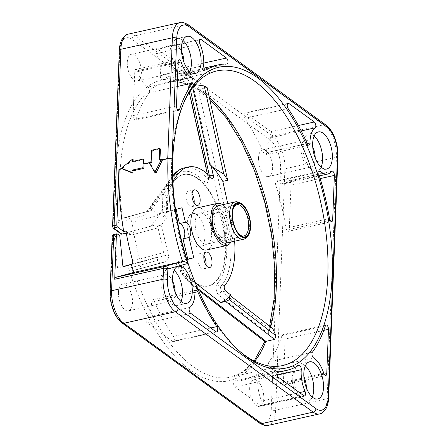 <?xml version="1.0" encoding="UTF-8"?>
<svg xmlns="http://www.w3.org/2000/svg" width="448" height="448" viewBox="0 0 448 448"><rect width="100%" height="100%" fill="white"/><g stroke="black" fill="none" stroke-linecap="round" stroke-linejoin="round"><path stroke-width="0.34" stroke-dasharray="2.24 1.68" d="M176.098 209.378L176.036 209.098L182 207.766M186.889 259.633L176.036 262.276L186.805 259.364M197.618 288.484L195.205 286.614A3.17 2.402 127.7 0 1 193.413 286.278C186.626 280.918 180.684 272.966 175.582 262.416L176.036 262.276A60.25 29.042 -102.6 0 0 192.64 284.374L265.871 341.062C264.432 341.606 264.449 341.701 265.916 341.354M176.036 209.098L166.477 211.702A57.081 27.513 -102.6 0 1 183.624 174.535A57.081 27.513 -102.6 0 1 222.919 224.241A57.081 27.513 -102.6 0 1 208.516 285.942A57.081 27.513 -102.6 0 1 178.22 261.705M177.677 261.828A57.081 27.513 77.4 0 0 207.973 286.065A57.081 27.513 77.4 0 0 225.058 251.866A57.081 27.513 77.4 0 0 183.081 174.653A57.081 27.513 77.4 0 0 165.939 211.826L160.496 213.31L151.172 226.033L122.035 233.974C121.206 234.198 121.167 234.231 121.918 234.074M166.477 211.702L165.939 211.826M192.046 193.631A7.93 3.819 77.4 0 0 188.373 191.206A7.93 3.819 77.4 0 0 185.998 195.955A7.93 3.819 77.4 0 0 191.828 206.674A7.93 3.819 77.4 0 0 194.124 202.916M203.913 255.825A7.93 3.819 77.4 0 0 200.239 253.4A7.93 3.819 77.4 0 0 197.865 258.149A7.93 3.819 77.4 0 0 203.694 268.873A7.93 3.819 77.4 0 0 205.985 265.11M195.474 245.79A17.153 8.271 77.4 0 0 200.458 246.781A17.153 8.271 77.4 0 0 204.742 231.963A17.153 8.271 77.4 0 0 196.666 214.687A17.153 8.271 -102.6 0 0 192.998 213.405A17.153 8.271 -102.6 0 0 187.27 227.153A17.153 8.271 -102.6 0 0 195.474 245.79M215.113 209.703A15.887 7.655 -102.6 0 1 219.128 210.812A15.887 7.655 77.4 0 1 226.677 227.438A15.887 7.655 77.4 0 1 222.04 240.716A15.887 7.655 77.4 0 1 218.025 239.607A15.887 7.655 -102.6 0 1 210.476 222.981A15.887 7.655 -102.6 0 1 215.113 209.703L199.931 213.097A15.887 7.655 -102.6 0 0 195.294 226.374A15.887 7.655 -102.6 0 0 202.838 243.001A15.887 7.655 77.4 0 0 206.858 244.11A15.887 7.655 77.4 0 0 207.452 243.919A15.887 7.655 77.4 0 0 211.422 230.199A15.887 7.655 77.4 0 0 203.946 214.206A15.887 7.655 -102.6 0 0 200.547 213.013L192.998 213.405M199.931 213.097A15.887 7.655 -102.6 0 1 200.547 213.013M218.137 236.706A12.684 6.115 77.4 0 0 221.346 237.591A12.684 6.115 77.4 0 0 225.042 226.99A12.684 6.115 77.4 0 0 219.016 213.713A12.684 6.115 -102.6 0 0 215.813 212.834A12.684 6.115 -102.6 0 0 212.111 223.429A12.684 6.115 -102.6 0 0 218.137 236.706M217.98 212.346A12.684 6.115 -102.6 0 0 214.278 222.947A12.684 6.115 -102.6 0 0 220.304 236.225A12.684 6.115 77.4 0 0 223.513 237.104A12.684 6.115 77.4 0 0 227.214 226.503A12.684 6.115 77.4 0 0 221.189 213.231A12.684 6.115 -102.6 0 0 217.98 212.346L215.813 212.834M220.186 239.238A16.016 7.717 77.4 0 0 224.241 240.352A16.016 7.717 77.4 0 0 228.911 226.974A16.016 7.717 77.4 0 0 221.306 210.213A16.016 7.717 77.4 0 0 217.252 209.098A16.016 7.717 77.4 0 0 212.582 222.482A16.016 7.717 77.4 0 0 220.186 239.238M233.559 207.698A16.016 7.717 77.4 0 0 233.318 208.214A16.016 7.717 77.4 0 0 239.148 234.315A16.016 7.717 77.4 0 0 239.59 234.679M246.305 237.591A19.124 9.218 77.4 0 0 248.819 220.192A19.124 9.218 77.4 0 0 240.156 203.207A19.124 9.218 -102.6 0 0 238.398 202.205M217.935 205.761A19.124 9.218 -102.6 0 1 222.768 207.094A19.124 9.218 77.4 0 1 231.851 227.102A19.124 9.218 77.4 0 1 226.274 243.085M230.961 242.038A21.566 10.394 77.4 0 0 232.294 222.376A21.566 10.394 77.4 0 0 222.852 204.876A21.566 10.394 -102.6 0 0 222.622 204.714M197.333 207.861A21.566 10.394 -102.6 0 1 202.787 209.362A21.566 10.394 -102.6 0 1 213.03 231.93A21.566 10.394 -102.6 0 1 206.741 249.95M172.838 181.098L163.033 194.488A76.104 36.68 77.4 0 0 163.027 194.533A76.104 36.68 77.4 0 0 163.139 217.134L167.003 211.854L175.526 209.53M227.73 203.571L231.913 222.426A63.42 30.57 -102.6 0 1 234.651 241.209M180.919 261.262A63.42 30.57 77.4 0 0 194.981 282.201M167.003 211.854L160.496 213.31M131.874 264.13L156.946 257.298L157.668 260.383L128.699 268.279C130.838 270.038 132.552 270.71 133.829 270.301L164.578 262.086A6.345 5.555 74.8 0 1 164.36 262.136L161.106 262.864A3.17 2.778 74.8 0 1 157.668 260.383M112.179 236.449A3.17 1.333 -177.8 0 0 112.638 237.177L114.498 238.532L117.538 268.038L122.937 266.566M127.277 62.462A13.636 6.574 77.4 0 0 137.301 80.909A13.636 6.574 77.4 0 0 141.383 72.738A13.636 6.574 77.4 0 0 131.354 54.292A13.636 6.574 77.4 0 0 127.277 62.462M258.507 158.049A13.636 6.574 77.4 0 0 268.537 176.495A13.636 6.574 77.4 0 0 272.614 168.325A13.636 6.574 77.4 0 0 262.59 149.884A13.636 6.574 77.4 0 0 258.507 158.049M249.676 387.979A13.636 6.574 77.4 0 0 259.7 406.426A13.636 6.574 77.4 0 0 263.782 398.255A13.636 6.574 77.4 0 0 253.758 379.814A13.636 6.574 77.4 0 0 249.676 387.979M118.44 292.393A13.636 6.574 77.4 0 0 128.47 310.839A13.636 6.574 77.4 0 0 132.552 302.669A13.636 6.574 77.4 0 0 122.522 284.222A13.636 6.574 77.4 0 0 118.44 292.393M172.659 281.17A13.636 6.574 77.4 0 0 165.094 274.714A13.636 6.574 77.4 0 0 162.053 277.693A13.636 6.574 77.4 0 0 161.011 282.884A13.636 6.574 77.4 0 0 167.02 299.919A13.636 6.574 77.4 0 0 171.041 301.325A13.636 6.574 77.4 0 0 175.123 293.16A13.636 6.574 77.4 0 0 175.134 292.264M174.082 270.334A19.029 9.173 77.4 0 0 168.526 268.419A19.029 9.173 77.4 0 0 164.287 272.586A19.029 9.173 77.4 0 0 162.831 279.821A19.029 9.173 77.4 0 0 171.214 303.598A19.029 9.173 77.4 0 0 176.826 305.558A19.029 9.173 77.4 0 0 181.037 301.465M114.498 238.532L115.69 236.628L119.756 235.721M122.959 266.829L117.538 268.038M131.057 264.594L156.946 257.298M161.823 256.206A3.17 2.778 -105.2 0 0 161.935 256.178A3.17 2.778 -105.2 0 0 163.811 252.515L132.686 260.999M125.91 231.05L131.432 235.071L158.015 227.825L163.811 252.515M195.082 84.627L191.979 84.302L188.054 84.868L187.41 84.112L187.555 82.964A154.112 74.284 77.4 0 0 118.614 222.426C119.806 219.806 121.066 218.411 122.394 218.243L125.647 217.521C128.974 217.157 131.079 218.859 131.964 222.634A150.942 72.755 77.4 0 0 140.678 262.293L168.33 254.755A6.345 5.555 74.8 0 1 164.578 262.086M168.33 254.755L161.375 225.114L157.024 226.083C157.36 225.294 157.041 224.913 156.055 224.941L151.172 226.033M158.015 227.825A3.17 2.778 -105.2 0 0 157.024 226.083M239.411 351.042A150.942 72.755 -102.6 0 1 238.185 349.983A150.942 72.755 -102.6 0 1 171.674 161.37A150.942 72.755 77.4 0 1 183.215 103.958L184.526 100.951M164.36 262.136L137.082 269.573C140.246 268.492 141.45 266.067 140.678 262.293M272.765 328.558L270.054 329.162L268.341 330.982L268.369 333.525A154.112 74.284 77.4 0 0 275.223 289.134A154.112 74.284 77.4 0 0 193.183 85.725L223.91 224.202A60.25 29.042 -102.6 0 1 217.078 284.004A6.339 3.058 77.4 0 0 216.238 289.699A6.339 3.058 77.4 0 0 219.044 295.338L268.369 333.525M183.876 102.474A150.942 72.755 77.4 0 0 183.215 103.958M207.122 87.618L198.442 89.555L196.286 89.012L193.183 85.725M230.182 295.596L229.634 295.165L230.72 294.924M229.634 295.165L229.751 296.111M210.078 165.866L212.509 167.054M191.979 84.302L192.696 87.534M118.614 222.426L145.751 215.029L146.076 212.313L147.454 211.417L122.282 218.271L147.347 211.439M163.033 194.488L162.49 194.606L163.027 194.533C165.642 194.516 167.121 197.266 167.462 202.776L158.144 215.494C156.593 211.91 154.112 210.302 150.707 210.689L147.454 211.417L172.687 176.977M163.139 217.134L168.017 216.042A76.104 36.68 -102.6 0 1 167.462 202.776M161.375 225.114L168.017 216.042M131.432 235.071L126.302 233.212M143.898 159.555L133.05 161.974L133.073 161.347M133.14 159.65L122.041 168.711M161.946 159.796L159.958 160.238L159.975 159.802M151.603 150.27L152.258 150.752L160.395 148.932M152.258 150.752L151.822 162.058L149.19 162.646M151.822 162.058L152.068 162.238A158.077 76.194 77.4 0 0 152.062 162.428L151.161 161.767M149.307 162.854L152.068 162.238M159.958 160.238L162.193 159.975M160.205 160.418A158.077 76.194 77.4 0 0 160.199 160.608L162.394 160.115M148.966 162.26L149.867 162.915L155.96 173.214M149.867 162.915L152.062 162.428M132.395 161.498L133.05 161.974M159.292 159.953L160.199 160.608M288.165 181.16A24.136 11.631 -102.6 0 1 284.385 183.714A24.136 11.631 -102.6 0 1 277.357 181.3A3.17 1.529 77.4 0 0 276.433 180.986A3.17 1.529 77.4 0 0 275.772 184.94A156.52 75.443 -102.6 0 1 286.093 228.211A3.17 1.529 77.4 0 0 288.344 231.325A3.17 1.529 77.4 0 0 289.296 229.426L290.998 185.114A3.17 1.529 77.4 0 0 288.663 180.824A3.17 1.529 77.4 0 0 288.165 181.16L331.554 171.466M271.762 137.519A3.17 1.529 77.4 0 0 272.378 134.691A3.17 1.529 77.4 0 0 270.906 131.673L245.599 113.243A3.17 1.529 77.4 0 0 244.798 113.019A3.17 1.529 77.4 0 0 243.846 115.086A3.17 1.529 77.4 0 0 244.765 118.322A156.52 75.443 -102.6 0 1 263.844 153.216A3.17 1.529 77.4 0 0 265.647 154.812A3.17 1.529 77.4 0 0 266.599 152.695A24.153 11.642 -102.6 0 1 271.762 137.519L301.224 130.939M183.495 73.696A3.17 1.529 77.4 0 0 183.669 73.679A3.17 1.529 77.4 0 0 184.598 71.03A3.17 1.529 77.4 0 0 183.092 67.71L157.78 49.274A3.17 1.529 77.4 0 0 156.979 49.056A3.17 1.529 77.4 0 0 156.537 53.592A24.153 11.642 -102.6 0 1 160.283 75.258A3.17 1.529 77.4 0 0 160.933 78.434A3.17 1.529 77.4 0 0 162.602 79.755A3.17 1.529 77.4 0 0 162.848 79.654A156.52 75.443 -102.6 0 1 174.955 74.575A156.52 75.443 -102.6 0 1 183.495 73.696L226.884 64.002M149.19 92.753A3.17 1.529 77.4 0 0 149.481 89.74A3.17 1.529 77.4 0 0 147.969 87.074A24.153 11.642 -102.6 0 1 137.754 71.607A3.17 1.529 77.4 0 0 135.733 69.434A3.17 1.529 77.4 0 0 134.781 71.333L133.078 115.674A3.17 1.529 77.4 0 0 135.414 119.963A3.17 1.529 77.4 0 0 136.198 119.067A156.52 75.443 -102.6 0 1 149.19 92.753L177.212 86.492M268.99 361.9A3.17 1.529 77.4 0 0 268.699 364.913A3.17 1.529 77.4 0 0 270.211 367.584A24.164 11.648 -102.6 0 1 280.414 383.018A3.17 1.529 77.4 0 0 282.436 385.185A3.17 1.529 77.4 0 0 283.382 383.286L285.085 339.018A3.17 1.529 77.4 0 0 282.75 334.729A3.17 1.529 77.4 0 0 281.966 335.63A156.52 75.443 -102.6 0 1 268.99 361.9L312.374 352.206M260.389 405.395A3.17 1.529 77.4 0 0 261.19 405.614A3.17 1.529 77.4 0 0 261.632 401.078A24.164 11.648 -102.6 0 1 257.88 379.406A3.17 1.529 77.4 0 0 257.236 376.236A3.17 1.529 77.4 0 0 255.562 374.909A3.17 1.529 77.4 0 0 255.315 375.015A156.52 75.443 -102.6 0 1 243.219 380.083A156.52 75.443 -102.6 0 1 234.662 380.962A3.17 1.529 77.4 0 0 234.489 380.985A3.17 1.529 77.4 0 0 233.565 383.634A3.17 1.529 77.4 0 0 235.071 386.949L260.389 405.395L303.772 395.702M146.412 317.128A3.17 1.529 77.4 0 0 145.796 319.956A3.17 1.529 77.4 0 0 147.263 322.974L172.558 341.398A3.17 1.529 77.4 0 0 173.365 341.617A3.17 1.529 77.4 0 0 174.317 339.556A3.17 1.529 77.4 0 0 173.393 336.319A156.52 75.443 -102.6 0 1 154.325 301.431A3.17 1.529 77.4 0 0 152.522 299.835A3.17 1.529 77.4 0 0 151.57 301.952A24.142 11.637 -102.6 0 1 146.412 317.128L189.795 307.434M182.913 40.404A19.029 9.173 77.4 0 0 177.363 38.489A19.029 9.173 77.4 0 0 173.118 42.655A19.029 9.173 77.4 0 0 171.668 49.89A19.029 9.173 77.4 0 0 180.051 73.662A19.029 9.173 77.4 0 0 185.657 75.628A19.029 9.173 77.4 0 0 189.868 71.534M181.49 51.24A13.636 6.574 77.4 0 0 173.925 44.783A13.636 6.574 77.4 0 0 170.89 47.762A13.636 6.574 77.4 0 0 169.848 52.954A13.636 6.574 77.4 0 0 175.857 69.989A13.636 6.574 77.4 0 0 179.872 71.394A13.636 6.574 77.4 0 0 183.954 63.224A13.636 6.574 77.4 0 0 183.971 62.334M314.143 135.99A19.029 9.173 77.4 0 0 308.594 134.081A19.029 9.173 77.4 0 0 304.354 138.242A19.029 9.173 77.4 0 0 302.898 145.477A19.029 9.173 77.4 0 0 311.282 169.254A19.029 9.173 77.4 0 0 316.893 171.214A19.029 9.173 77.4 0 0 321.098 167.121M312.721 146.826A13.636 6.574 77.4 0 0 305.161 140.37A13.636 6.574 77.4 0 0 302.12 143.354A13.636 6.574 77.4 0 0 301.078 148.54A13.636 6.574 77.4 0 0 307.087 165.581A13.636 6.574 77.4 0 0 311.108 166.986A13.636 6.574 77.4 0 0 315.185 158.816A13.636 6.574 77.4 0 0 315.202 157.926M305.312 365.921A19.029 9.173 77.4 0 0 299.762 364.011A19.029 9.173 77.4 0 0 295.523 368.172A19.029 9.173 77.4 0 0 294.067 375.407A19.029 9.173 77.4 0 0 302.45 399.185A19.029 9.173 77.4 0 0 308.056 401.145A19.029 9.173 77.4 0 0 312.267 397.051M303.89 376.757A13.636 6.574 77.4 0 0 296.324 370.3A13.636 6.574 77.4 0 0 293.289 373.285A13.636 6.574 77.4 0 0 292.247 378.47A13.636 6.574 77.4 0 0 298.256 395.511A13.636 6.574 77.4 0 0 302.271 396.917A13.636 6.574 77.4 0 0 306.354 388.746A13.636 6.574 77.4 0 0 306.37 387.856M117.298 233.929L114.587 234.534A1.585 0.666 -177.8 0 0 114.05 235.435A1.585 1.221 126.1 0 0 112.638 237.177L110.51 292.527A22.198 10.702 -102.6 0 0 121.223 321.009L259.017 421.378A22.198 10.702 -102.6 0 0 271.27 409.623L280.549 168.196A22.198 10.702 -102.6 0 0 269.836 139.709L132.042 39.346A22.198 10.702 -102.6 0 0 119.784 51.1L113.014 227.405L122.035 233.974M128.699 268.279A154.112 74.284 77.4 0 0 265.871 341.062M145.751 215.029L172.413 178.64A60.25 29.042 -102.6 0 1 204.338 181.978A6.339 3.058 77.4 0 0 207.754 182.252A6.339 3.058 77.4 0 0 208.258 176.238L187.555 82.964M114.184 234.422A1.585 0.762 -102.6 0 1 114.587 234.534M114.05 235.435L115.69 236.628M254.671 361.273A150.942 72.755 77.4 0 1 231.157 377.065A150.942 72.755 77.4 0 1 133.829 270.301L161.106 262.864M190.523 90.546L189.269 84.907A150.942 72.755 77.4 0 0 165.329 82.443A150.942 72.755 77.4 0 0 120.159 172.878A150.942 72.755 77.4 0 0 122.394 218.243M270.665 326.928A150.942 72.755 -102.6 0 1 270.054 329.162L221.906 291.889A3.17 2.402 -52.3 0 0 219.044 295.338M223.91 224.202L228.116 223.272L198.442 89.555A150.942 72.755 -102.6 0 1 209.334 97.591M225.702 291.043L221.906 291.889A3.17 1.529 -102.6 0 1 220.506 289.072A3.17 1.529 -102.6 0 1 220.926 286.222L224.722 285.376M177.122 262.114A63.42 30.57 77.4 0 0 195.205 286.614L196.672 286.283M198.318 290.074L193.413 286.278A3.17 2.402 127.7 0 1 192.64 284.374M231.913 222.426L228.116 223.272A63.42 30.57 -102.6 0 1 231.05 253.652A63.42 30.57 -102.6 0 1 220.926 286.222A3.17 2.632 42.3 0 1 217.078 284.004M208.258 176.238L209.446 175.963M204.338 181.978A3.17 2.089 138.6 0 1 207.514 178.825L211.31 177.979M209.485 176.008A3.17 1.529 -102.6 0 1 208.673 179.374A3.17 1.529 -102.6 0 1 207.514 178.825A63.42 30.57 -102.6 0 0 184.414 167.86M172.413 178.64A3.17 2.559 36.2 0 1 172.57 176.159A3.17 2.559 36.2 0 1 172.659 176.042L146.076 212.313M125.647 217.521L150.707 210.689L162.49 194.606M125.44 233.285L156.055 224.941M113.434 228.379A1.585 1.221 126.1 0 1 113.014 227.405A3.17 1.333 -177.8 0 1 112.554 226.677M319.553 413.896A25.368 12.225 77.4 0 0 327.141 398.698L336.42 157.27A25.368 12.225 77.4 0 0 324.178 124.723L186.385 24.354A3.17 2.436 126.1 0 1 188.138 24.662M268.033 425.41A25.368 12.225 77.4 0 0 275.626 410.211L284.9 168.784A25.368 12.225 77.4 0 0 272.658 136.231L134.865 35.862L186.385 24.354A25.368 12.225 77.4 0 0 179.967 22.59M132.042 39.346A3.17 2.436 -53.9 0 1 134.865 35.862A25.368 12.225 77.4 0 0 128.447 34.098M119.33 50.372A3.17 1.333 -177.8 0 0 119.784 51.1M325.931 125.031A3.17 2.436 126.1 0 0 324.178 124.723L272.658 136.231A3.17 2.436 -53.9 0 0 269.836 139.709M337.943 156.201A3.17 1.333 -177.8 0 1 336.42 157.27L284.9 168.784A3.17 1.333 2.2 0 1 280.549 168.196M328.67 397.628A3.17 1.333 -177.8 0 1 327.141 398.698L275.626 410.211A3.17 1.333 2.2 0 1 271.27 409.623M259.862 423.332A3.17 2.436 126.1 0 1 259.017 421.378M122.069 322.963A3.17 2.436 126.1 0 1 121.223 321.009M110.057 291.799A3.17 1.333 -177.8 0 0 110.51 292.527M158.144 215.494L131.964 222.634M319.116 171.97L277.357 181.3M319.155 175.246L275.772 184.94M330.064 220.315L289.296 229.426M329.476 218.518L286.093 228.211M320.186 178.59L290.998 185.114M298.374 125.535L270.906 131.673M287.549 103.869L245.599 113.243M288.148 108.629L244.765 118.322M307.227 143.522L263.844 153.216M307.266 143.606L266.599 152.695M203.79 63.084L183.092 67.71M199.73 39.906L157.78 49.274M199.92 43.898L156.537 53.592M203.666 65.565L160.283 75.258M205.722 70.073L162.848 79.654M177.442 80.483L147.969 87.074M178.13 62.586L137.754 71.607M178.17 61.639L134.781 71.333M176.462 105.98L133.078 115.674M177.699 109.794L136.198 119.067M313.594 357.89L270.211 367.584M323.798 373.324L280.414 383.018M324.15 374.175L283.382 383.286M323.803 330.366L285.085 339.018M325.349 325.937L281.966 335.63M299.533 392.61L261.632 401.078M277.166 375.099L257.88 379.406M298.704 365.322L255.315 375.015M277.71 371.347L234.662 380.962M278.454 377.255L235.071 386.949M190.646 313.281L147.263 322.974M215.942 331.705L172.558 341.398M210.801 327.958L173.393 336.319M194.953 292.354L154.325 301.431M194.953 292.258L151.57 301.952M183.624 174.535L183.081 174.653M208.516 285.942L207.973 286.065M207.452 243.919L200.458 246.781M222.04 240.716L206.858 244.11M223.513 237.104L221.346 237.591M224.241 240.352L243.869 235.967M239.148 234.315L240.038 235.094M233.318 208.214L233.789 207.133M217.252 209.098L236.886 204.714M200.239 253.4L206.203 252.067M203.694 268.873L209.658 267.54M188.373 191.206L194.337 189.874M191.828 206.674L197.798 205.341M128.47 310.839L171.041 301.325M167.02 299.919L171.214 303.598M162.053 277.693L164.287 272.586M122.522 284.222L165.094 274.714M168.526 268.419L178.287 266.241M176.826 305.558L186.586 303.374M130.945 264.628L161.935 256.178M254.178 361.026L243.348 371.633L231.157 377.065L282.671 365.551M238.185 349.983L240.654 352.145M188.054 84.868C180.001 81.654 172.43 80.842 165.329 82.443L216.843 70.935M196.286 89.012L209.681 99.165M269.646 326.138L268.341 330.982M212.47 178.528L207.844 179.866L207.872 176.322L207.346 173.947M189.263 92.462L187.41 84.112M284.385 183.714L319.362 175.896M319.816 171.293L276.433 180.986M331.727 221.631L288.344 231.325M332.046 171.13L288.663 180.824M288.182 103.326L244.798 113.019M309.03 145.118L265.647 154.812M227.052 63.986L183.669 73.679M200.362 39.362L156.979 49.056M205.99 70.062L162.602 79.755M174.955 74.575L204.03 68.079M179.116 59.741L135.733 69.434M178.797 110.27L135.414 119.963M325.819 375.491L282.436 385.185M326.133 325.035L282.75 334.729M304.573 395.92L261.19 405.614M298.945 365.215L255.562 374.909M243.219 380.083L276.998 372.534M277.872 371.291L234.489 380.985M216.748 331.929L173.365 341.617M195.905 290.142L152.522 299.835M177.363 38.489L187.124 36.31M170.89 47.762L173.118 42.655M131.354 54.292L173.925 44.783M137.301 80.909L179.872 71.394M175.857 69.989L180.051 73.662M185.657 75.628L195.418 73.444M308.594 134.081L318.354 131.897M302.12 143.354L304.354 138.242M262.59 149.884L305.161 140.37M268.537 176.495L311.108 166.986M307.087 165.581L311.282 169.254M316.893 171.214L326.654 169.036M299.762 364.011L309.523 361.827M293.289 373.285L295.523 368.172M253.758 379.814L296.324 370.3M259.7 406.426L302.271 396.917M298.256 395.511L302.45 399.185M308.056 401.145L317.817 398.966"/><path stroke-width="0.67" d="M183.019 238.851L188.983 237.518L193.738 257.768L187.774 259.101L183.019 238.851A7.93 3.819 77.4 0 0 184.391 230.35A7.93 3.819 77.4 0 0 179.435 223.574L185.399 222.242L182 207.766L175.526 209.53M179.435 223.574L176.098 209.378M186.805 259.364L187.774 259.101M193.738 257.768L186.889 259.633M194.124 202.916A7.93 3.819 77.4 0 0 194.202 201.925A7.93 3.819 77.4 0 0 192.046 193.631M205.985 265.11A7.93 3.819 77.4 0 0 206.063 264.124A7.93 3.819 77.4 0 0 203.913 255.825M239.59 234.679A16.016 7.717 77.4 0 0 239.82 234.853A16.016 7.717 77.4 0 0 243.869 235.967A16.016 7.717 77.4 0 0 248.539 222.583A16.016 7.717 77.4 0 0 240.934 205.822A16.016 7.717 77.4 0 0 236.886 204.714A16.016 7.717 77.4 0 0 233.559 207.698M240.755 235.67A17.153 8.271 77.4 0 0 250.23 226.587A17.153 8.271 77.4 0 0 241.954 204.574A17.153 8.271 -102.6 0 0 233.789 207.133A17.153 8.271 -102.6 0 0 240.038 235.094A17.153 8.271 -102.6 0 0 240.755 235.67M240.33 202.994A17.864 8.613 -102.6 0 0 232.092 214.855A17.864 8.613 -102.6 0 0 240.733 236.314A17.864 8.613 77.4 0 0 247.716 236.057A17.864 8.613 77.4 0 0 250.068 219.8A17.864 8.613 77.4 0 0 241.976 203.93A17.864 8.613 -102.6 0 0 240.33 202.994L238.398 202.205A19.124 9.218 -102.6 0 0 235.323 201.874L217.935 205.761A19.124 9.218 -102.6 0 0 212.352 221.743A19.124 9.218 -102.6 0 0 221.435 241.752A19.124 9.218 77.4 0 0 226.274 243.085L243.662 239.198A19.124 9.218 77.4 0 0 246.305 237.591L247.716 236.057M235.323 201.874A19.124 9.218 -102.6 0 0 229.746 217.857A19.124 9.218 -102.6 0 0 238.829 237.866A19.124 9.218 77.4 0 0 243.662 239.198M222.622 204.714A21.566 10.394 -102.6 0 0 217.398 203.381A21.566 10.394 -102.6 0 0 211.109 221.402A21.566 10.394 -102.6 0 0 221.351 243.97A21.566 10.394 77.4 0 0 226.806 245.465A21.566 10.394 77.4 0 0 230.961 242.038M226.806 245.465L206.741 249.95A21.566 10.394 -102.6 0 1 201.286 248.45A21.566 10.394 -102.6 0 1 191.044 225.882A21.566 10.394 -102.6 0 1 197.333 207.861L217.398 203.381M188.983 237.518A7.93 3.819 77.4 0 0 190.355 229.018A7.93 3.819 77.4 0 0 185.399 222.242M227.73 203.571L222.796 181.356A76.104 36.68 77.4 0 0 212.509 167.054A76.104 36.68 77.4 0 0 211.165 165.62L213.27 175.106A3.17 1.529 -102.6 0 1 212.47 178.528A3.17 1.529 -102.6 0 1 211.31 177.979A63.42 30.57 77.4 0 0 188.21 167.014A63.42 30.57 77.4 0 0 177.705 174.462L172.838 181.098M234.651 241.209A63.42 30.57 -102.6 0 1 224.722 285.376A3.17 1.529 -102.6 0 0 224.302 288.221A3.17 1.529 -102.6 0 0 225.702 291.043L230.72 294.924A76.104 36.68 77.4 0 1 229.751 296.111A76.104 36.68 77.4 0 1 220.718 302.579L198.996 285.762A63.42 30.57 77.4 0 1 194.981 282.201M200.166 200.592A7.93 3.819 77.4 0 0 194.337 189.874A7.93 3.819 77.4 0 0 191.968 194.622A7.93 3.819 77.4 0 0 197.798 205.341A7.93 3.819 77.4 0 0 200.166 200.592M212.033 262.791A7.93 3.819 77.4 0 0 206.203 252.067A7.93 3.819 77.4 0 0 203.829 256.816A7.93 3.819 77.4 0 0 209.658 267.54A7.93 3.819 77.4 0 0 212.033 262.791M122.937 266.566L131.874 264.13M181.037 301.465A19.029 9.173 77.4 0 0 182.521 294.157A19.029 9.173 77.4 0 0 174.082 270.334M175.134 292.264A13.636 6.574 77.4 0 0 172.659 281.17M192.282 291.978A19.029 9.173 77.4 0 0 178.287 266.241A19.029 9.173 77.4 0 0 172.598 277.637A19.029 9.173 77.4 0 0 186.586 303.374A19.029 9.173 77.4 0 0 192.282 291.978M172.749 159.566A154.112 74.284 -102.6 0 1 184.526 100.951A154.112 74.284 -102.6 0 1 276.903 96.079A154.112 74.284 -102.6 0 1 332.198 275.705A154.112 74.284 -102.6 0 1 240.654 352.145A154.112 74.284 -102.6 0 1 172.749 159.566M320.74 171.606A24.136 11.631 77.4 0 0 327.768 174.02A24.136 11.631 77.4 0 0 331.554 171.466A3.17 1.529 -102.6 0 1 332.046 171.13A3.17 1.529 -102.6 0 1 334.382 175.42L332.679 219.733A3.17 1.529 -102.6 0 1 331.727 221.631A3.17 1.529 -102.6 0 1 329.476 218.518A156.52 75.443 77.4 0 0 319.155 175.246A3.17 1.529 -102.6 0 1 319.816 171.293A3.17 1.529 -102.6 0 1 320.74 171.606L319.116 171.97M315.146 127.826A24.153 11.642 77.4 0 0 309.982 143.002A3.17 1.529 -102.6 0 1 309.03 145.118A3.17 1.529 -102.6 0 1 307.227 143.522A156.52 75.443 77.4 0 0 288.148 108.629A3.17 1.529 -102.6 0 1 287.23 105.392A3.17 1.529 -102.6 0 1 288.182 103.326A3.17 1.529 -102.6 0 1 288.982 103.55L314.289 121.979A3.17 1.529 -102.6 0 1 315.762 124.998A3.17 1.529 -102.6 0 1 315.146 127.826L301.224 130.939M226.884 64.002A156.52 75.443 77.4 0 0 218.338 64.882A156.52 75.443 77.4 0 0 206.231 69.961A3.17 1.529 -102.6 0 1 205.99 70.062A3.17 1.529 -102.6 0 1 204.316 68.74A3.17 1.529 -102.6 0 1 203.666 65.565A24.153 11.642 77.4 0 0 199.92 43.898A3.17 1.529 -102.6 0 1 200.362 39.362A3.17 1.529 -102.6 0 1 201.163 39.581L226.475 58.016A3.17 1.529 -102.6 0 1 227.982 61.337A3.17 1.529 -102.6 0 1 227.052 63.986A3.17 1.529 -102.6 0 1 226.884 64.002M192.573 83.059A156.52 75.443 77.4 0 0 179.581 109.374A3.17 1.529 -102.6 0 1 178.797 110.27A3.17 1.529 -102.6 0 1 176.462 105.98L178.17 61.639A3.17 1.529 -102.6 0 1 179.116 59.741A3.17 1.529 -102.6 0 1 181.138 61.914A24.153 11.642 77.4 0 0 191.352 77.381A3.17 1.529 -102.6 0 1 192.864 80.046A3.17 1.529 -102.6 0 1 192.573 83.059L177.212 86.492M312.374 352.206A156.52 75.443 77.4 0 0 325.349 325.937A3.17 1.529 -102.6 0 1 326.133 325.035A3.17 1.529 -102.6 0 1 328.468 329.325L326.766 373.593A3.17 1.529 -102.6 0 1 325.819 375.491A3.17 1.529 -102.6 0 1 323.798 373.324A24.164 11.648 77.4 0 0 313.594 357.89A3.17 1.529 -102.6 0 1 312.082 355.219A3.17 1.529 -102.6 0 1 312.374 352.206M303.772 395.702L278.454 377.255A3.17 1.529 -102.6 0 1 276.948 373.94A3.17 1.529 -102.6 0 1 277.872 371.291A3.17 1.529 -102.6 0 1 278.046 371.269A156.52 75.443 77.4 0 0 286.602 370.39A156.52 75.443 77.4 0 0 298.704 365.322A3.17 1.529 -102.6 0 1 298.945 365.215A3.17 1.529 -102.6 0 1 300.619 366.542A3.17 1.529 -102.6 0 1 301.263 369.712A24.164 11.648 77.4 0 0 305.021 391.384A3.17 1.529 -102.6 0 1 304.573 395.92A3.17 1.529 -102.6 0 1 303.772 395.702M189.795 307.434A24.142 11.637 77.4 0 0 194.953 292.258A3.17 1.529 -102.6 0 1 195.905 290.142A3.17 1.529 -102.6 0 1 197.708 291.738A156.52 75.443 77.4 0 0 216.776 326.626A3.17 1.529 -102.6 0 1 217.7 329.862A3.17 1.529 -102.6 0 1 216.748 331.929A3.17 1.529 -102.6 0 1 215.942 331.705L190.646 313.281A3.17 1.529 -102.6 0 1 189.179 310.262A3.17 1.529 -102.6 0 1 189.795 307.434M201.113 62.048A19.029 9.173 77.4 0 0 187.124 36.31A19.029 9.173 77.4 0 0 181.429 47.706A19.029 9.173 77.4 0 0 195.418 73.444A19.029 9.173 77.4 0 0 201.113 62.048M332.349 157.634A19.029 9.173 77.4 0 0 318.354 131.897A19.029 9.173 77.4 0 0 312.659 143.298A19.029 9.173 77.4 0 0 326.654 169.036A19.029 9.173 77.4 0 0 332.349 157.634M323.512 387.565A19.029 9.173 77.4 0 0 309.523 361.827A19.029 9.173 77.4 0 0 303.828 373.229A19.029 9.173 77.4 0 0 317.817 398.966A19.029 9.173 77.4 0 0 323.512 387.565M114.71 279.255A3.17 1.529 -102.6 0 1 115.629 277.362L133.75 272.423A158.077 76.194 -102.6 0 1 131.376 264.533L122.959 266.829L119.756 235.721L117.298 233.929A1.585 0.762 77.4 0 0 116.894 233.817A1.585 0.762 77.4 0 0 116.418 234.769L114.71 279.255L163.52 268.352A3.17 1.333 2.2 0 1 167.871 268.94A3.17 2.778 -105.2 0 0 164.433 266.459A3.17 1.529 77.4 0 0 163.52 268.352L163.1 279.216L111.58 290.724A3.17 1.333 -177.8 0 0 110.057 291.799L112.179 236.449A3.17 1.333 -177.8 0 1 113.708 235.374L111.58 290.724A25.368 12.225 -102.6 0 0 123.822 323.277L261.615 423.646A25.368 12.225 77.4 0 0 268.033 425.41C267.17 426.317 264.443 425.628 259.862 423.332L122.069 322.963C114.845 317.923 109.508 303.47 110.057 291.799M131.376 264.533L131.057 264.594M121.386 168.235L131.975 172.446L132.065 170.122L142.906 167.698L143.242 159.074L132.395 161.498L132.485 159.174L121.386 168.235L122.041 168.711L118.933 169.406L116.794 224.997A1.585 0.762 77.4 0 0 117.561 227.03L123.743 231.532L125.91 231.05A158.077 76.194 -102.6 0 0 132.686 260.999C133.039 262.898 132.423 264.113 130.833 264.656L130.945 264.628M183.876 102.474A150.942 72.755 77.4 0 1 216.843 70.935A150.942 72.755 77.4 0 1 327.841 275.117A150.942 72.755 -102.6 0 1 282.671 365.551A150.942 72.755 -102.6 0 1 239.411 351.042M254.671 361.273A150.942 72.755 77.4 0 0 265.916 341.354L274.59 339.416A150.942 72.755 77.4 0 0 275.99 335.759L272.765 328.558L230.182 295.596M222.796 181.356L227.679 180.264L207.122 87.618A150.942 72.755 77.4 0 0 204.243 85.954L195.082 84.627M275.99 335.759L229.348 299.65L229.751 296.111M229.348 299.65A76.104 36.68 -102.6 0 1 225.596 301.487L220.718 302.579M225.596 301.487L274.59 339.416M197.618 288.484L265.916 341.354C264.449 341.701 264.432 341.606 265.871 341.062M198.318 290.074L264.79 341.522L254.178 361.026M204.243 85.954L223.815 174.154L212.509 167.054M223.815 174.154A76.104 36.68 -102.6 0 1 227.679 180.264M192.696 87.534L210.078 165.866L211.165 165.62M126.302 233.212L121.918 234.074C121.167 234.231 121.206 234.198 122.035 233.974M118.933 169.406L122.287 168.89L132.966 173.169A158.077 76.194 77.4 0 1 133 170.806L143.847 168.381A158.077 76.194 77.4 0 1 143.976 164.046L149.307 162.854M123.743 231.532A158.077 76.194 -102.6 0 1 119.179 169.585M149.19 162.646L143.73 163.867L143.898 159.555L143.242 159.074M133.073 161.347L133.14 159.65L132.485 159.174M162.193 159.975L167.983 158.682A158.077 76.194 77.4 0 0 182.554 261.52C183.831 261.117 185.556 261.789 187.734 263.525A154.902 74.665 77.4 0 1 172.334 159.27L172.088 159.096A3.17 1.333 -177.8 0 0 167.737 158.502L161.946 159.796M159.975 159.802L160.395 148.932L159.734 148.456L151.603 150.27L151.161 161.767L148.966 162.26L154.784 172.357L161.487 159.46L159.292 159.953L159.734 148.456M142.906 167.698L143.847 168.381M167.983 158.682A3.17 1.333 2.2 0 1 172.071 159.102M132.065 170.122L133 170.806M115.629 277.362L164.433 266.459L182.554 261.52L133.75 272.423M161.487 159.46L162.394 160.115L155.96 173.214L154.784 172.357M131.975 172.446L132.966 173.169M189.868 71.534A19.029 9.173 77.4 0 0 191.352 64.226A19.029 9.173 77.4 0 0 182.913 40.404M183.971 62.334A13.636 6.574 77.4 0 0 181.49 51.24M321.098 167.121A19.029 9.173 77.4 0 0 322.582 159.818A19.029 9.173 77.4 0 0 314.143 135.99M315.202 157.926A13.636 6.574 77.4 0 0 312.721 146.826M312.267 397.051A19.029 9.173 77.4 0 0 313.751 389.749A19.029 9.173 77.4 0 0 305.312 365.921M306.37 387.856A13.636 6.574 77.4 0 0 303.89 376.757M172.088 159.096L176.73 38.377A22.198 10.702 77.4 0 1 188.983 26.622A3.17 2.436 126.1 0 0 188.138 24.662L325.931 125.031C333.155 130.077 338.492 144.53 337.943 156.201A3.17 1.333 -177.8 0 0 337.49 155.473L328.216 396.9A22.198 10.702 77.4 0 1 315.958 408.654L178.164 308.286A22.198 10.702 77.4 0 1 167.451 279.804L167.871 268.94L187.734 263.525M188.983 26.622L326.777 126.991A22.198 10.702 77.4 0 1 337.49 155.473M167.451 279.804A3.17 1.333 -177.8 0 0 163.1 279.216A25.368 12.225 77.4 0 0 175.342 311.763L123.822 323.277A3.17 2.436 126.1 0 1 122.069 322.963M116.418 234.769L113.708 235.374A1.585 0.762 -102.6 0 1 114.184 234.422C113.439 234.242 112.767 234.914 112.179 236.449M209.334 97.591A150.942 72.755 -102.6 0 1 276.326 286.63A150.942 72.755 -102.6 0 1 276.298 287.314A150.942 72.755 -102.6 0 1 270.665 326.928M196.672 286.283L198.996 285.762M209.446 175.963L190.523 90.546M209.485 176.008A3.17 1.529 -102.6 0 0 209.474 175.958L213.27 175.106M172.659 176.042A3.17 2.559 36.2 0 1 173.908 175.308L177.705 174.462M172.687 176.977L173.908 175.308A63.42 30.57 -102.6 0 1 184.414 167.86L188.21 167.014M117.561 227.03L114.85 227.634A1.585 0.666 -177.8 0 0 114.313 228.536L121.918 234.074M114.313 228.536A1.585 1.221 126.1 0 1 113.434 228.379L121.391 234.175M114.85 227.634A1.585 0.762 -102.6 0 1 114.083 225.602A3.17 1.333 -177.8 0 0 112.554 226.677L113.434 228.379M116.794 224.997L114.083 225.602L120.859 49.297A3.17 1.333 -177.8 0 0 119.33 50.372C119.515 45.371 120.635 41.322 122.696 38.226C125.272 35.342 127.187 33.964 128.447 34.098A25.368 12.225 77.4 0 0 120.859 49.297L172.374 37.789L167.737 158.502M188.138 24.662C183.607 22.378 180.886 21.683 179.967 22.59A25.368 12.225 77.4 0 0 172.374 37.789A3.17 1.333 2.2 0 1 176.73 38.377M315.958 408.654A3.17 2.436 126.1 0 1 313.135 412.132L261.615 423.646A3.17 2.436 126.1 0 1 259.862 423.332M178.164 308.286A3.17 2.436 126.1 0 1 175.342 311.763L313.135 412.132A25.368 12.225 77.4 0 0 319.553 413.896L268.033 425.41M337.943 156.201L328.67 397.628A3.17 1.333 -177.8 0 0 328.216 396.9M325.931 125.031A3.17 2.436 126.1 0 1 326.777 126.991M332.679 219.733L330.064 220.315M334.382 175.42L320.186 178.59M314.289 121.979L298.374 125.535M288.982 103.55L287.549 103.869M309.982 143.002L307.266 143.606M226.475 58.016L203.79 63.084M201.163 39.581L199.73 39.906M206.231 69.961L205.722 70.073M191.352 77.381L177.442 80.483M181.138 61.914L178.13 62.586M179.581 109.374L177.699 109.794M326.766 373.593L324.15 374.175M328.468 329.325L323.803 330.366M305.021 391.384L299.533 392.61M301.263 369.712L277.166 375.099M278.046 371.269L277.71 371.347M216.776 326.626L210.801 327.958M197.708 291.738L194.953 292.354M116.894 233.817L114.184 234.422M209.681 99.165L226.262 117.852L241.483 142.128L254.531 170.772L264.74 202.345L271.6 235.295L274.77 267.977L274.098 298.777L269.646 326.138M207.346 173.947L189.263 92.462M172.57 176.159C175.795 171.735 179.743 168.969 184.414 167.86M179.967 22.59L128.447 34.098M328.67 397.628C328.485 402.629 327.365 406.678 325.304 409.769C322.728 412.658 320.813 414.036 319.553 413.896M112.554 226.677L119.33 50.372M319.362 175.896L327.768 174.02M204.03 68.079L218.338 64.882M276.998 372.534L286.602 370.39"/></g></svg>
